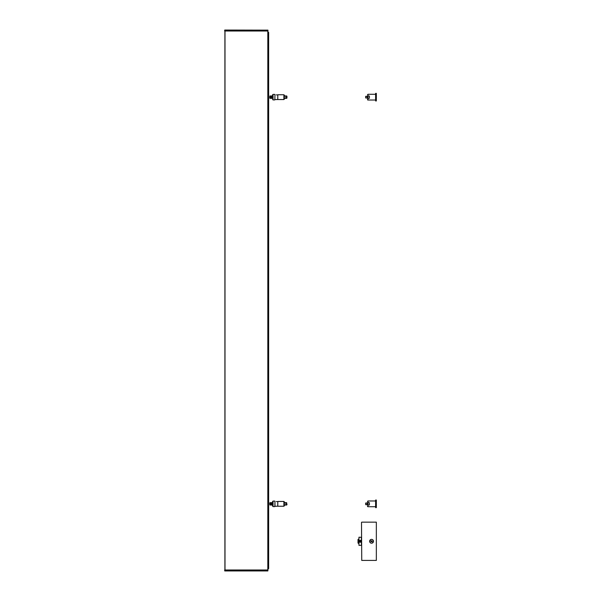 <?xml version="1.0" encoding="UTF-8"?>
<svg xmlns="http://www.w3.org/2000/svg" width="601" height="601" viewBox="0 0 601 601"><rect width="100%" height="100%" fill="white"/><g stroke="black" fill="none" stroke-linecap="round" stroke-linejoin="round"><path stroke-width="0.9" d="M367.481 98.113L367.391 96.198L365.618 96.558L365.971 96.198L365.971 98.113L365.618 96.558M367.391 98.113L365.618 97.753M268.639 568.651L267.963 568.651L268.639 568.651L268.639 32.349L267.986 32.349L268.639 32.349L268.639 568.651M267.986 568.651L267.986 32.349L268.639 32.349M224.774 30.05L267.948 30.14L267.963 569.996L224.661 569.996L224.774 570.95L267.851 570.95L267.963 569.996L267.851 570.95L224.676 570.86M224.774 570.95L224.661 569.996M224.661 31.004L224.774 30.14L267.851 30.14L267.873 31.004L224.661 31.004L224.676 30.14M224.902 569.996L224.902 31.004M367.481 98.354L367.481 95.957M367.481 99.548A0.481 0.481 0 0 0 367.962 100.021L375.617 100.021L375.617 94.282L367.962 94.282L367.962 100.021M367.962 96.01L369.397 96.01L369.397 98.301L367.962 98.301M376.339 95.431L376.339 100.945L375.617 100.945L375.617 93.365L376.339 93.365L376.339 95.431M285.843 95.957L285.843 98.354L284.378 98.354L284.378 99.067L284.378 95.243L284.378 95.957L285.843 95.957M286.94 97.993L286.94 96.31M286.7 98.354L286.226 98.354L286.226 95.957L286.7 95.957M272.561 98.354L270.48 98.354L270.48 95.957L272.561 95.957L272.561 94.883L272.561 98.399M274.957 94.74L274.957 95.687M271.675 97.873L272.396 97.152C271.096 96.333 270.856 96.573 271.675 97.873M276.272 94.875C274.777 94.763 274.777 94.763 276.272 94.875L277.797 94.95L277.73 99.548L274.957 99.548M271.675 97.708A0.548 0.548 0 0 0 272.223 97.152A0.548 0.548 0 0 0 271.675 96.603A0.548 0.548 0 0 0 271.126 97.152A0.548 0.548 0 0 0 271.675 97.708M269.759 97.152L269.759 97.85L269.759 97.152M283.897 94.763L277.797 94.763L277.797 99.548L283.897 99.548L283.897 94.763L284.378 95.243M358.008 542.958L358.008 539.488L358.008 542.958M372.244 541.283L371.899 541.884L370.862 541.283L371.208 540.69L372.244 541.283M371.553 543.199A1.916 1.916 0 0 1 369.893 540.329A1.916 1.916 0 0 1 373.206 540.329A1.916 1.916 0 0 1 371.553 543.199M372.507 539.63L373.537 541.283L372.507 542.943M361.501 522.389L361.742 560.425L361.501 522.389M361.742 560.425L376.339 560.425L376.339 522.149L361.742 522.149M370.592 542.943L369.562 541.283L370.592 539.63M359.691 542.102A0.954 0.954 0 0 0 361.006 541.786A0.954 0.954 0 0 0 360.69 540.472A0.954 0.954 0 0 0 359.368 540.787A0.954 0.954 0 0 0 359.691 542.102M359.796 541.929A0.751 0.751 0 0 1 359.826 540.622A0.751 0.751 0 0 1 360.938 541.306A0.751 0.751 0 0 1 359.796 541.929M360.743 541.298L360.45 541.771L359.638 541.276L359.924 540.802L360.743 541.298M361.411 537.219L361.411 545.355L358.97 545.355L358.97 537.219L361.501 537.317M358.97 537.219L358.97 545.355M285.843 502.646L285.843 505.043L284.378 505.043L284.378 505.757L284.378 501.933L284.378 502.646L285.843 502.646M286.94 503.796L286.94 504.69M286.7 505.043L286.226 505.043L286.226 502.646L286.7 502.646M272.561 506.117L272.561 501.572L273.042 501.091L273.042 506.598L272.561 505.043L270.48 505.043L270.48 502.646L272.561 502.646M272.561 501.572L272.561 502.601M274.957 502.248L274.957 506.478L274.957 502.248M271.675 504.562L272.396 503.848C271.096 503.029 270.856 503.262 271.675 504.562M276.272 501.565C274.777 501.452 274.777 501.452 276.272 501.565L277.797 501.64L277.73 506.237L274.957 506.237M271.675 504.397A0.548 0.548 0 0 0 272.223 503.848A0.548 0.548 0 0 0 271.675 503.292A0.548 0.548 0 0 0 271.126 503.848A0.548 0.548 0 0 0 271.675 504.397M269.759 503.848L269.759 503.15L269.759 503.848M283.897 501.452L277.797 501.452L277.797 506.237L283.897 506.237L283.897 501.452L284.378 501.933M367.481 505.043L367.481 502.646M367.481 506.237A0.481 0.481 0 0 0 367.962 506.718L375.617 506.718L375.617 500.979L367.962 500.979L367.962 506.718M367.962 502.699L369.397 502.699L369.397 504.99L367.962 504.99M376.339 502.12L376.339 507.635L375.617 507.635L375.617 500.055L376.339 500.055L376.339 502.12M367.481 504.802L367.391 502.887L365.618 503.247L365.971 502.887L365.971 504.802L365.618 503.247M367.391 504.802L365.618 504.442M267.821 569.996L267.821 31.004M224.999 569.996L224.999 31.004M272.561 94.883L273.042 94.402L273.042 99.909L272.561 99.428M273.042 99.909L274.837 99.909L274.957 94.522M271.675 96.506A0.646 0.646 0 0 1 272.23 97.475A0.646 0.646 0 0 1 271.119 97.475A0.646 0.646 0 0 1 271.675 96.506M358.872 543.319L358.249 543.319L358.008 539.488M273.042 506.598L274.837 506.598L274.957 501.211M271.675 503.202A0.646 0.646 0 0 1 272.23 504.171A0.646 0.646 0 0 1 271.119 504.171A0.646 0.646 0 0 1 271.675 503.202M367.962 94.282L367.481 94.763M285.843 98.091L286.226 98.091M285.843 96.22L286.226 96.22M273.042 94.402L274.837 94.402M269.969 95.957L269.759 96.46M269.969 98.354L269.759 97.85M283.897 99.548L284.378 99.067M358.872 539.255L358.249 539.255M285.843 504.78L286.226 504.78M285.843 502.909L286.226 502.909M273.042 501.091L274.837 501.091M269.969 502.646L269.759 503.15M269.969 505.043L269.759 504.539M283.897 506.237L284.378 505.757M367.962 500.979L367.481 501.452"/></g></svg>
